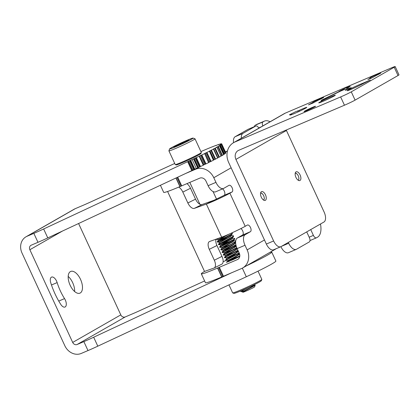 <?xml version="1.0" encoding="UTF-8"?>
<svg xmlns="http://www.w3.org/2000/svg" width="420" height="420" viewBox="0 0 420 420"><rect width="100%" height="100%" fill="white"/><g stroke="black" fill="none" stroke-linecap="round" stroke-linejoin="round"><path stroke-width="0.63" d="M55.046 293.921A46.195 23.258 66.9 0 0 60.743 304.364A6.027 3.035 66.9 0 0 65.011 307.031A6.027 3.035 66.9 0 0 64.549 298.61A34.146 17.189 -113.1 0 1 60.338 290.892A34.146 17.189 -113.1 0 1 57.146 282.587A6.027 3.035 66.9 0 0 51.571 277.095A6.027 3.035 66.9 0 0 50.726 282.686A46.195 23.258 66.9 0 0 55.046 293.921M80.509 279.337A11.797 5.938 66.9 0 0 70.702 271.451A11.797 5.938 66.9 0 0 70.151 285.269A11.797 5.938 66.9 0 0 79.952 293.149A11.797 5.938 66.9 0 0 80.509 279.337M74.634 291.532A11.797 5.938 66.9 0 0 72.67 282.676A11.797 5.938 66.9 0 0 68.187 276.413M190.685 160.262L194.817 169.202L194.313 169.417L190.181 160.477L192.155 159.574A36.519 1.869 -24.8 0 0 193.536 158.928L193.956 158.713L198.083 167.653L197.668 167.869L193.536 158.928M199.3 167.024L198.413 167.444L194.287 158.503L195.174 158.083L199.3 167.024L199.972 166.761L195.841 157.82L195.174 158.083M199.447 156.109L203.637 165.008L203.285 165.197L199.154 156.256L199.447 156.109M204.661 153.562L208.856 162.456L208.583 162.614L204.661 153.562M209.396 151.19L213.397 160.193L209.396 151.19M211.433 150.14L215.565 159.08L215.035 159.332L210.903 150.392L211.433 150.14A36.519 1.869 -24.8 0 0 213.454 149.084L213.749 148.811L217.88 157.747L218.888 157.295L214.757 148.355L213.749 148.811M213.554 149.021L217.649 157.983L213.454 149.084M214.757 148.355L215.261 148.113A36.519 1.869 -24.8 0 0 216.883 147.215L216.284 147.389L216.83 147.2M221.015 156.119L216.883 147.215M218.274 146.417L222.401 155.358L221.944 155.584L217.817 146.648L218.274 146.417A36.519 1.869 -24.8 0 0 219.455 145.709L219.014 145.856M220.385 145.11L224.516 154.051L224.112 154.256L219.986 145.32L220.385 145.11A36.519 1.869 -24.8 0 0 221.083 144.611L220.274 144.926M221.529 144.233L225.661 153.169L225.33 153.347L221.198 144.412L221.529 144.233A36.519 1.869 -24.8 0 0 221.728 143.96L221.461 144.055M221.424 143.95L221.676 143.808A36.519 1.869 -24.8 0 0 221.366 143.771L219.902 144.391M225.808 152.744L221.676 143.808L225.808 152.744M220.694 144.049L220.815 143.85A36.519 1.869 -24.8 0 0 220.007 144.044L218.279 144.8M218.941 144.512L218.972 144.354A36.519 1.869 -24.8 0 0 217.697 144.784L215.754 145.646M212.762 146.759L212.609 146.696A36.519 1.869 -24.8 0 0 210.509 147.535L208.273 148.454A36.519 1.869 -24.8 0 0 205.858 149.462L203.343 150.538A36.519 1.869 -24.8 0 0 200.912 151.589M216.274 145.425L216.211 145.315A36.519 1.869 -24.8 0 0 214.494 145.96L212.725 146.674M225.661 153.169A36.519 1.869 -24.8 0 0 225.86 152.901L221.728 143.96L225.86 152.896M224.516 154.051A36.519 1.869 -24.8 0 0 225.215 153.552L221.083 144.611M222.401 155.358A36.519 1.869 -24.8 0 0 223.582 154.649L219.455 145.709M215.261 148.113L219.387 157.048A36.519 1.869 -24.8 0 0 221.015 156.151M215.565 159.08A36.519 1.869 -24.8 0 0 217.581 158.02M206.913 152.45L211.045 161.385L210.504 161.637L206.372 152.696L206.913 152.45A36.519 1.869 -24.8 0 0 209.265 151.258M211.045 161.385A36.519 1.869 -24.8 0 0 213.397 160.193M201.836 154.959L205.968 163.895L205.433 164.136L201.301 155.201L201.836 154.959A36.519 1.869 -24.8 0 0 204.451 153.673M205.968 163.895A36.519 1.869 -24.8 0 0 208.583 162.614M195.841 157.82L196.361 157.595A36.519 1.869 -24.8 0 0 199.154 156.256M196.361 157.595L200.487 166.535A36.519 1.869 -24.8 0 0 203.285 165.197M194.817 169.202L196.287 168.515A36.519 1.869 -24.8 0 0 197.668 167.869M204.619 280.943L140.464 310.328A18.26 0.935 155.2 0 1 133.135 313.572L125.228 316.948A3.654 3.15 60.2 0 1 120.797 314.874L72.692 342.431L29.862 249.732A3.654 3.15 -119.8 0 1 30.949 245.327A3.654 3.15 -119.8 0 1 31.232 245.185L37.973 242.309A18.26 0.935 -24.8 0 0 47.78 237.914L191.798 170.609L187.672 161.674L188.071 161.469L192.203 170.41L192.864 170.032L188.732 161.091L188.071 161.469M174.725 163.464L90.442 202.067A18.26 0.935 155.2 0 1 83.113 205.317L75.206 208.688A13.514 11.655 60.2 0 0 74.151 209.213L26.045 236.77A13.514 11.655 -119.8 0 1 27.101 236.245L33.847 233.373A18.26 0.935 -24.8 0 0 43.649 228.979L187.672 161.674M120.797 314.874L78.582 223.519M26.045 236.77A13.514 11.655 -119.8 0 0 22.024 253.071L64.853 345.77A13.514 11.655 -119.8 0 0 81.254 353.441L87.995 350.569A18.26 0.935 -24.8 0 0 97.802 346.175L246.309 276.769A36.519 1.869 -24.8 0 0 275.882 261.056L271.75 252.116A36.519 1.869 -24.8 0 0 270.007 252.31M188.732 161.091L189.635 160.676L193.767 169.612L194.313 169.417M190.181 160.477L189.635 160.676M194.287 158.503L193.956 158.713M199.663 155.935L200.508 155.526L204.64 164.462L203.794 164.871L199.505 156.072M201.301 155.201L200.508 155.526M204.703 153.463L205.48 153.079L209.612 162.015L208.834 162.403L204.724 153.521M206.372 152.696L205.48 153.079M210.903 150.392L209.454 151.137M217.817 146.648L216.793 147.116M219.986 145.32L218.983 145.792M221.198 144.412L220.248 144.874M220.568 144.433L220.295 144.532L220.553 144.386M220.652 143.955L219.881 144.354M218.904 144.422L218.264 144.769M216.232 145.336L215.738 145.619M223.571 154.513L224.112 154.256M221.046 155.999L221.944 155.584M219.387 157.048L218.888 157.295M209.937 150.817L214.069 159.758L215.035 159.332M214.069 159.758L213.554 159.999M209.612 162.015L210.504 161.637M204.64 164.462L205.433 164.136M200.487 166.535L199.972 166.761M198.083 167.653L198.413 167.444M193.767 169.612L192.864 170.032M192.203 170.41L191.798 170.609M72.692 342.431A3.654 3.15 -119.8 0 0 77.123 344.5L83.869 341.628A18.26 0.935 -24.8 0 0 93.671 337.234L231.751 272.706M244.303 266.837A36.519 1.869 -24.8 0 0 271.75 252.116M258.027 271.152L261.833 279.394A16.076 0.824 155.2 0 1 261.833 279.442A16.076 0.824 155.2 0 1 240.188 290.178A16.076 0.824 155.2 0 1 232.691 292.908A16.076 0.824 155.2 0 1 232.654 292.877L228.958 284.881M261.833 279.442L261.361 280.718A15.11 0.772 155.2 0 1 241.012 290.808A15.11 0.772 155.2 0 1 233.966 293.375L232.691 292.908M239.773 256.436A8.915 0.457 155.2 0 1 230.559 260.736A8.915 0.457 155.2 0 1 226.38 262.238A8.915 0.457 155.2 0 1 235.069 257.723M180.138 186.559L181.041 186.175L177.035 177.508M226.112 260.358A36.519 1.869 -24.8 0 0 223.109 261.797M288.314 242.429L288.697 243.259A9.13 4.594 66.9 0 0 296.284 249.359A9.13 4.594 66.9 0 0 296.531 249.239L309.32 241.915A3.654 1.838 66.9 0 0 309.393 237.683L306.716 231.887M309.167 237.195L313.399 235.389L310.721 229.593M313.399 235.389A3.654 1.838 66.9 0 0 316.433 237.83A3.654 1.838 66.9 0 0 316.533 237.778L317.536 237.206A18.26 9.193 66.9 0 0 320.486 224.002M270.086 121.753A18.26 9.193 66.9 0 0 264.479 121.091A18.26 9.193 66.9 0 0 263.996 121.333L262.993 121.905A3.654 1.838 66.9 0 0 262.82 125.916M258.804 128.215A3.654 1.838 66.9 0 0 255.875 125.995A3.654 1.838 66.9 0 0 255.78 126.042L242.991 133.366A9.13 4.594 66.9 0 0 241.295 138.248M231.121 167.8L213.801 177.723L215.943 182.359A9.13 4.594 66.9 0 0 223.529 188.459A9.13 4.594 66.9 0 0 223.776 188.339L228.984 185.351A3.654 1.838 66.9 0 1 229.084 185.304A3.654 1.838 66.9 0 1 232.166 187.84A3.654 1.838 66.9 0 1 232.045 191.972L229.903 193.2L245.201 226.306L247.343 225.078A3.654 1.838 -113.1 0 1 247.443 225.031A3.654 1.838 -113.1 0 1 250.52 227.572A3.654 1.838 -113.1 0 1 250.404 231.698L245.191 234.685A9.13 4.594 66.9 0 0 245.007 245.259L247.149 249.895L264.469 239.972M296.284 249.359L288.451 252.703A9.13 4.594 -113.1 0 1 280.896 246.677M245.007 245.259L237.169 248.598L239.311 253.234A5.114 4.41 -119.8 0 1 237.788 259.403A5.114 4.41 -119.8 0 1 237.389 259.602L219.345 267.293L223.477 276.234L241.521 268.543A14.973 12.915 -119.8 0 0 242.692 267.96A14.973 12.915 -119.8 0 0 247.149 249.895M237.169 248.598A9.13 4.594 -113.1 0 1 237.353 238.025L245.191 234.685M240.875 228.59A3.654 1.838 -113.1 0 1 243.065 231.982A3.654 1.838 -113.1 0 1 242.566 235.042L237.353 238.025M186.931 183.629A7.303 3.617 63.5 0 1 190.496 188.265L195.526 199.154A7.303 3.617 -116.5 0 0 202.01 204.55L214.032 200.251L224.212 195.316A3.654 1.838 66.9 0 0 224.71 192.276A3.654 1.838 66.9 0 0 222.542 188.879M223.529 188.459L215.696 191.798A9.13 4.594 -113.1 0 1 208.105 185.698L215.943 182.359M177.713 177.193L181.713 185.855L199.757 178.159A5.114 4.41 -119.8 0 1 205.963 181.062L208.105 185.698M340.631 96.936A8.626 0.441 -24.8 0 0 351.272 91.844L394.202 67.252A8.626 0.441 -24.8 0 0 395.178 66.559A8.626 0.441 -24.8 0 0 391.13 68.008L285.353 113.106A16.433 14.175 60.2 0 0 284.072 113.746L233.567 142.674A16.433 14.175 -119.8 0 0 228.674 162.503L266.359 244.057L273.614 240.959L235.93 159.406A7.303 6.3 -119.8 0 1 238.109 150.596A7.303 6.3 -119.8 0 1 238.675 150.313L344.458 105.215L340.631 96.936L234.853 142.034A16.433 14.175 -119.8 0 0 233.567 142.674A9.13 4.594 -113.1 0 1 235.153 136.71L242.991 133.366M255.78 126.042L247.942 129.381L235.153 136.71M254.489 126.583A3.654 1.838 -113.1 0 1 255.155 125.249L262.993 121.905M263.996 121.333L255.155 125.249M256.158 124.677A18.26 9.193 -113.1 0 1 256.646 124.43L264.479 121.091M204.519 271.409A36.519 1.869 -24.8 0 0 201.322 273.814L205.453 282.755A36.519 1.869 -24.8 0 0 221.681 276.995L217.549 268.06L219.345 267.293M201.322 273.814A36.519 1.869 -24.8 0 0 217.549 268.06M160.414 185.278L163.69 192.371A36.519 1.869 -24.8 0 0 179.917 186.617L175.948 178.017M227.462 150.953L225.388 151.835M202.01 204.55L194.345 208.367L206.362 204.073A14.973 0.766 -24.8 0 0 229.903 193.2M245.201 226.306A14.973 0.766 155.2 0 1 221.66 237.179L209.643 241.474A7.303 3.617 63.5 0 0 209.444 241.558A7.303 3.617 63.5 0 0 209.276 249.322L214.31 260.216L221.975 256.394A7.303 3.617 63.5 0 1 221.807 264.159L214.142 267.976A7.303 3.617 -116.5 0 0 214.31 260.216M167.596 191.494L204.53 271.43L213.943 268.06A7.303 3.617 -116.5 0 0 214.142 267.976M194.345 208.367A7.303 3.617 63.5 0 1 187.861 202.976L195.526 199.154M190.496 188.265L182.826 192.082L187.861 202.976M182.826 192.082A7.303 3.617 -116.5 0 0 178.747 187.11M215.99 239.206A7.303 3.617 -116.5 0 0 216.946 245.506L221.975 256.394M213.801 177.723A14.973 12.915 -119.8 0 0 195.631 169.223L199.826 166.819M185.861 173.387L195.631 169.223M181.713 185.855L181.041 186.175M275.987 248.771A14.973 12.915 60.2 0 1 274.759 249.585L242.692 267.96M223.477 276.234L221.897 276.938M251.674 286.183L255.124 285.169L254.678 286.823A6.468 0.331 155.2 0 1 245.963 291.144A6.468 0.331 155.2 0 1 242.949 292.241L242.419 291.806L249.905 287.794L253.423 285.6L254.069 284.802M255.245 285.29L242.592 292.105L253.575 285.925L254.237 285.159L253.391 285.138M242.566 292.105L243.847 291.249L242.424 291.806L241.505 291.716L244.115 289.732L248.546 287.443M231.446 233.069L232.291 233.216L231.42 234.134L217.234 241.757L217.387 242.083L227.036 237.174L231.572 234.46L232.386 233.751L232.291 233.216M229.603 236.717L230.79 236.318M231.126 235.536L233.499 235.825L232.628 236.738L218.442 244.361L218.589 244.687L228.239 239.783L232.775 237.064L233.588 236.36L233.499 235.825M229.751 237.043L229.409 237.169M232.365 238.145L234.701 238.429L233.83 239.347L219.644 246.971L219.797 247.296L229.446 242.387L233.982 239.673L234.791 238.964L234.701 238.429M235.715 240.949L232.712 240.508M235.672 241.442L230.501 244.671L220.847 249.575L220.999 249.905L224.842 248.026L235.646 241.93M232.16 242.256L230.501 242.865M233.216 244.54L234.407 244.136M235.909 244.787L222.054 252.184L222.201 252.509L226.049 250.63L235.988 245.159M233.363 244.865L231.703 245.469M234.077 247.27L235.609 246.745M236.759 247.632L223.256 254.793L223.409 255.119L227.252 253.239L236.891 247.968M234.57 247.469L232.911 248.078M237.935 250.257L224.464 257.397L224.611 257.723L238.088 250.583M235.772 250.078L234.113 250.682M236.481 252.483L236.828 252.357M239.138 252.861L225.666 260.006L225.818 260.332L239.29 253.186M236.98 252.683L235.321 253.292M238.035 254.966L239.222 254.562M239.841 255.791L231.583 260.295M237.578 257.528L239.804 256.232M238.182 255.292L236.523 255.896M228.202 234.559L227.483 234.822M220.694 237.521L216.179 239.474L218.825 238.192M228.091 237.647L217.387 242.083L219.539 242.277L227.021 238.266L230.538 236.066L232.386 233.751M230.612 239.773C221.802 242.975 213.554 247.149 222.432 242.807M201.327 152.539L200.975 153.489A13.661 0.698 155.2 0 1 182.584 162.614A13.661 0.698 155.2 0 1 176.211 164.934L175.261 164.582A14.374 0.735 -24.8 0 0 181.965 162.141A14.374 0.735 -24.8 0 0 201.327 152.539A14.374 0.735 -24.8 0 0 201.332 152.497L195.006 138.81A14.374 0.735 155.2 0 1 188.722 142.417A14.374 0.735 155.2 0 1 175.644 148.454A14.374 0.735 155.2 0 1 168.903 150.869A14.374 0.735 155.2 0 1 168.908 150.827L169.607 148.927A12.941 0.662 -24.8 0 0 175.67 146.79A12.941 0.662 -24.8 0 0 187.698 141.23A12.941 0.662 -24.8 0 0 193.069 138.085A12.941 0.662 -24.8 0 0 187.036 140.28A12.941 0.662 -24.8 0 0 169.607 148.927M193.069 138.085L194.975 138.784A14.374 0.735 155.2 0 1 195.006 138.81M177.707 145.625A8.3 0.425 -24.8 0 0 181.498 143.939A8.3 0.425 -24.8 0 0 187.95 140.726L187.808 140.322C185.971 142.023 183.771 142.958 181.209 143.136C179.419 144.968 177.266 146.039 174.757 146.349L174.899 146.753A8.3 0.425 -24.8 0 0 177.707 145.625M241.852 290.451L240.471 291.039M237.19 257.334L228.113 260.852L235.599 256.841L239.652 254.179M239.531 253.785L237.678 254.173M235.988 254.73L226.91 258.237L234.397 254.237L238.508 251.496M238.361 251.181L236.476 251.57M234.78 252.121L225.708 255.633L233.189 251.627L237.305 248.887M237.158 248.572L233.042 251.302L225.556 255.313L223.409 255.119M233.578 249.517L224.501 253.024L235.51 246.823L235.977 245.968L234.066 246.356M232.37 246.908L223.298 250.42L230.78 246.414L234.302 244.214L234.738 243.359M231.168 244.303L222.091 247.81L233.1 241.61L233.762 240.844L233.609 240.518M229.966 241.694L220.889 245.207L231.893 239.001L232.554 238.234L232.407 237.909M218.442 244.361L219.686 242.597L230.69 236.397L231.352 235.631L230.916 235.21L230.302 235.289M227.556 236.481L218.479 239.993L228.895 234.208M238.733 256.457L227.966 260.526L235.452 256.515L239.542 253.806M239.411 253.459L238.733 253.538M237.531 253.848L229.898 256.667M224.611 257.723L226.763 257.917L234.245 253.906L238.361 251.171M228.69 254.063L225.561 255.313L225.708 255.638M237.011 248.246L236.323 248.325M227.488 251.454L224.348 252.703L235.358 246.498L236.019 245.732L235.121 245.721M226.28 248.85L223.146 250.1L234.15 243.889L234.817 243.122L233.919 243.112M225.078 246.241L221.944 247.49L232.948 241.285L234.791 238.964M231.504 240.817L220.736 244.881L231.746 238.675L233.588 236.36M222.668 241.028L219.539 242.277L219.681 242.603M221.466 238.423L218.327 239.668L226.674 235.168M243.847 291.249L242.996 291.48M181.566 143.908L181.209 143.136A8.3 0.425 -24.8 0 0 174.757 146.349A8.3 0.425 -24.8 0 0 173.864 147.037A8.3 0.425 -24.8 0 0 174.899 146.753M174.935 146.738L174.757 146.349M187.95 140.726A8.3 0.425 -24.8 0 0 188.874 140.102A8.3 0.425 -24.8 0 0 187.808 140.322A8.3 0.425 -24.8 0 0 181.209 143.136M168.903 150.869L175.229 164.556A14.374 0.735 -24.8 0 0 175.261 164.582M244.115 289.732A8.626 0.441 155.2 0 1 240.377 291.165M263.477 200.015A3.712 1.869 66.9 0 0 263.56 199.972A3.712 1.869 66.9 0 0 264.243 197.888A3.712 1.869 66.9 0 0 262.631 194.103A3.712 1.869 66.9 0 0 260.563 193.184M262.631 194.103L260.715 192.596M298.111 180.175A3.712 1.869 66.9 0 0 298.473 179.897A3.712 1.869 66.9 0 0 298.877 178.048A3.712 1.869 66.9 0 0 297.26 174.263A3.712 1.869 66.9 0 0 295.197 173.345M297.26 174.263L295.355 172.736M362.381 83.433L370.309 80.02L363.069 83.648A9.203 0.473 155.2 0 1 351.556 89.171A9.203 0.473 155.2 0 1 347.245 90.715A9.203 0.473 155.2 0 1 351.267 88.41A9.203 0.473 155.2 0 1 359.635 84.541A9.203 0.473 155.2 0 1 362.381 83.433L362.602 83.916M349.346 88.709L349.204 88.394L351.236 87.665L348.432 89.14L345.492 90.321L346.616 89.607L344.054 89.66L343.056 90.048A6.326 0.326 155.2 0 1 340.442 91.161L321.195 100.569M295.591 111.731L298.988 110.46A9.203 0.473 155.2 0 1 302.505 108.901A9.203 0.473 155.2 0 1 306.815 107.357A9.203 0.473 155.2 0 1 302.794 109.667A9.203 0.473 155.2 0 1 294.425 113.531A9.203 0.473 155.2 0 1 290.11 115.075A9.203 0.473 155.2 0 1 291.322 114.235L289.396 114.817L295.591 111.731M323.022 101.336A9.13 0.467 155.2 0 1 318.743 102.868A9.13 0.467 155.2 0 1 322.733 100.574A9.13 0.467 155.2 0 1 331.039 96.742A9.13 0.467 155.2 0 1 335.318 95.209A9.13 0.467 155.2 0 1 331.328 97.498A9.13 0.467 155.2 0 1 323.022 101.336M377.984 74.03A6.038 0.31 155.2 0 1 380.814 73.017A6.038 0.31 155.2 0 1 376.803 75.201L372.157 77.81L367.883 79.527L370.729 77.858A6.038 0.31 155.2 0 1 369.852 78.083A6.038 0.31 155.2 0 1 372.493 76.571A6.038 0.31 155.2 0 1 377.984 74.03M320.849 98.39A6.038 0.31 155.2 0 1 323.683 97.377A6.038 0.31 155.2 0 1 318.129 100.28L312.737 103.142L308.464 104.858L312.947 102.427A6.038 0.31 155.2 0 1 312.716 102.443A6.038 0.31 155.2 0 1 315.357 100.926A6.038 0.31 155.2 0 1 320.849 98.39M307.02 110.502A6.326 0.326 155.2 0 1 304.054 111.562A6.326 0.326 155.2 0 1 306.82 109.977A6.326 0.326 155.2 0 1 312.575 107.32A6.326 0.326 155.2 0 1 315.541 106.255A6.326 0.326 155.2 0 1 312.774 107.84A6.326 0.326 155.2 0 1 307.02 110.502M337.974 92.311L338.693 91.728A6.326 0.326 155.2 0 1 338.688 91.723A6.326 0.326 155.2 0 1 341.455 90.137A6.326 0.326 155.2 0 1 347.209 87.476A6.326 0.326 155.2 0 1 350.175 86.415A6.326 0.326 155.2 0 1 347.293 88.058L346.626 88.442L347.214 89.686L346.626 88.442L349.204 88.394M300.101 174.983A4.746 2.389 66.9 0 0 296.158 171.811A4.746 2.389 66.9 0 0 295.937 177.371A4.746 2.389 66.9 0 0 299.88 180.542A4.746 2.389 66.9 0 0 300.101 174.983M265.472 194.822A4.746 2.389 66.9 0 0 261.524 191.651A4.746 2.389 66.9 0 0 261.303 197.211A4.746 2.389 66.9 0 0 265.246 200.382A4.746 2.389 66.9 0 0 265.472 194.822M273.614 240.959A8.626 4.342 66.9 0 0 280.786 246.729L273.53 249.821A8.626 4.342 -113.1 0 1 266.359 244.057M280.786 246.729A8.626 4.342 66.9 0 0 281.017 246.614L323.941 222.023A8.626 4.342 66.9 0 0 324.114 212.032L286.435 130.478A7.303 6.3 60.2 0 1 286.241 130.032M337.911 92.164L321.106 100.375M395.178 66.559L399 74.834A8.626 0.441 155.2 0 1 398.024 75.532L394.202 67.252M351.272 91.844L355.1 100.123L398.024 75.532M355.1 100.123A8.626 0.441 155.2 0 1 344.458 105.215M51.476 285.002L57.146 282.587M192.155 159.574L196.287 168.515M43.649 228.979L47.78 237.914M29.862 249.732L62.475 231.047M27.101 236.245L75.206 208.688M33.847 233.373L37.973 242.309M77.123 344.5L125.228 316.948M87.995 350.569L83.869 341.628M246.309 276.769L242.329 268.159M97.802 346.175L93.671 337.234M58.748 301.082L64.549 298.61M221.66 237.179L206.362 204.073L214.032 200.251M281.552 246.304L288.697 243.259M216.946 245.506L209.276 249.322M224.212 195.316L232.045 191.972M242.566 235.042L250.404 231.698M225.509 152.103L227.451 150.99M238.166 259.161L237.389 259.602M222.799 276.554L218.673 267.613M261.03 126.94L258.668 127.953M298.169 111.872L297.743 110.954M291.538 114.697L291.322 114.235M235.93 159.406L286.435 130.478M234.853 142.034L285.353 113.106M298.988 110.46L299.376 111.311M364.098 82.661L364.276 83.045M312.102 103.43L311.908 103.01M370.382 78.603L370.204 78.22M346.752 89.88L346.631 89.612L346.747 89.885M209.465 151.142L213.591 160.078M213.581 149L217.712 157.936M216.962 147.163L221.088 156.098M221.093 144.601L225.225 153.541M219.487 145.677L223.619 154.618M180.096 186.59L176.101 177.949M217.728 268.034L221.855 276.969M316.433 237.83L309.986 240.576M255.875 125.995L248.036 129.334M213.04 191.546L216.578 199.206M189.809 182.401L199.925 204.293M216.048 239.185L218.332 239.673L218.479 239.993L217.234 241.757M241.505 291.716L240.219 291.144M227.273 262.043L228.118 260.846L227.966 260.526M225.666 260.006L226.91 258.237L226.758 257.917M224.464 257.397L225.708 255.633M223.256 254.788L224.501 253.024L224.348 252.703L222.201 252.509M222.054 252.184L223.298 250.42L223.146 250.1L220.999 249.905M235.704 243.448L234.775 243.359M220.847 249.575L222.091 247.81M219.644 246.971L220.889 245.207L220.736 244.881L218.589 244.687M254.047 285.07L255.124 285.169M254.237 285.159L254.084 284.834M236.171 246.057L236.019 245.732M234.964 243.448L234.817 243.122M222.091 247.816L221.944 247.49L219.797 247.296M254.027 285.044L254.263 284.707M227.971 260.526L225.818 260.332M234.754 243.338L235.641 242.078M264.243 197.888L264.301 198.639M298.877 178.048L298.94 178.826M313 102.422L313.226 102.916M370.944 77.8L371.154 78.262M291.753 114.618L291.517 114.104"/></g></svg>
